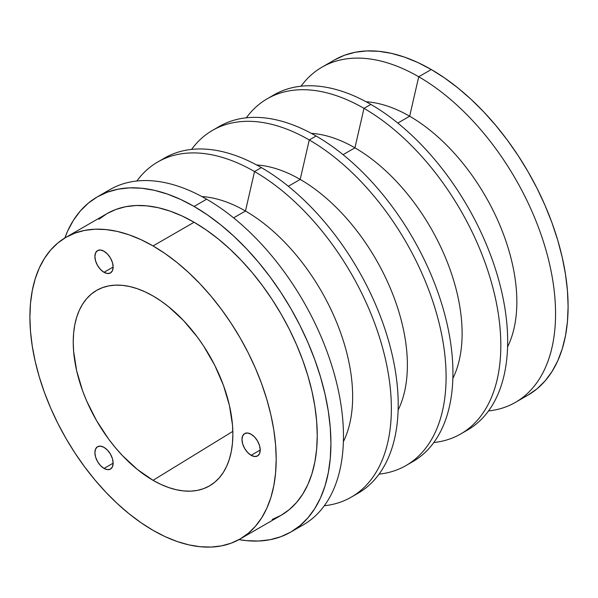 <?xml version="1.0" encoding="UTF-8"?>
<svg xmlns="http://www.w3.org/2000/svg" width="598" height="598" viewBox="0 0 598 598"><rect width="100%" height="100%" fill="white"/><g stroke="black" fill="none" stroke-linecap="round" stroke-linejoin="round"><path stroke-width="0.9" d="M104.015 468.428A12.902 7.445 60 0 1 95.59 457.066A12.902 7.445 60 0 1 97.564 446.728A12.902 7.445 60 0 1 104.015 447.364L107.505 450.182L110.466 454.174L112.446 458.733L113.142 463.166L104.015 468.428L100.524 465.618L97.564 461.626L95.59 457.066L94.895 452.634L95.59 449.001L97.564 446.728L100.524 446.153L104.015 447.364A12.902 7.445 60 0 1 112.446 458.733A12.902 7.445 60 0 1 110.466 469.071L107.505 469.647L104.015 468.428L113.142 463.166L112.446 466.799L110.466 469.071A12.902 7.445 60 0 1 104.015 468.428M104.015 272.307A12.902 7.445 60 0 1 95.59 260.937A12.902 7.445 60 0 1 97.564 250.599A12.902 7.445 60 0 1 104.015 251.242L107.505 254.06L110.466 258.052L112.446 262.612L113.142 267.037L104.015 272.307L100.524 269.489L97.564 265.497L95.59 260.937L94.895 256.505L95.59 252.879L97.564 250.599L100.524 250.024L104.015 251.242A12.902 7.445 60 0 1 112.446 262.612A12.902 7.445 60 0 1 110.466 272.95L107.505 273.518L104.015 272.307L113.142 267.044L112.446 270.67L110.466 272.95A12.902 7.445 60 0 1 104.015 272.307M251.108 455.295A12.902 7.445 60 0 1 242.683 443.925A12.902 7.445 60 0 1 244.657 433.587A12.902 7.445 60 0 1 251.108 434.223L254.599 437.041L257.559 441.032L259.539 445.592L260.235 450.025L251.108 455.295L247.617 452.477L244.657 448.485L242.683 443.925L241.988 439.493L242.683 435.86L244.657 433.587L247.617 433.012L251.108 434.223A12.902 7.445 60 0 1 259.539 445.592A12.902 7.445 60 0 1 257.559 455.93L254.599 456.506L251.108 455.295L260.235 450.025L259.539 453.658L257.559 455.93A12.902 7.445 60 0 1 251.108 455.295M153.051 245.942A174.16 100.546 60 0 1 266.82 399.412A174.16 100.546 60 0 1 240.127 538.97A174.16 100.546 60 0 1 153.051 530.344L165.115 536.63L177.075 541.482L188.796 544.86L200.173 546.729L211.101 547.065L221.462 545.877L231.172 543.171L240.127 538.97L248.245 533.311L255.443 526.262L261.655 517.883L266.82 508.248L270.894 497.461L273.832 485.621L275.603 472.839L276.194 459.242L275.603 444.964L273.832 430.134L270.894 414.9L266.82 399.412L261.655 383.819L255.443 368.256L248.245 352.895L240.127 337.87L231.172 323.324L221.462 309.413L211.101 296.249L200.173 283.975L188.796 272.71L177.075 262.544L165.115 253.597L153.051 245.942L140.978 239.663L129.026 234.805L117.298 231.426L105.921 229.565L95 229.221L84.632 230.409L74.922 233.115L65.967 237.316L57.857 242.975L50.651 250.024L44.439 258.411L39.274 268.039L35.2 278.832L32.27 290.673L30.491 303.448L29.9 317.045L30.491 331.329L32.27 346.152L35.2 361.386L39.274 376.875L44.439 392.475L50.651 408.03L57.857 423.391L65.967 438.416L74.922 452.963L84.632 466.881L95 480.037L105.921 492.311L117.298 503.583L129.026 513.742L140.978 522.689L153.051 530.344A174.16 100.546 60 0 1 39.274 376.875A174.16 100.546 60 0 1 65.967 237.316A174.16 100.546 60 0 1 153.051 245.942L194.096 222.247L153.051 245.942M272.217 519.468L281.172 515.267A174.16 100.546 -120 0 0 307.873 375.716A174.16 100.546 -120 0 0 194.096 222.247L182.024 215.96L170.071 211.109L158.35 207.73L146.973 205.862L136.045 205.518L125.677 206.714L115.975 209.42L107.02 213.621L98.902 219.272M521.546 398.365A193.505 111.721 -120 0 0 528.019 395.099A193.505 111.721 -120 0 0 557.687 240.037A193.505 111.721 -120 0 0 431.27 69.517L418.727 76.753A193.505 111.721 60 0 1 545.144 247.28A193.505 111.721 60 0 1 515.483 402.342A193.505 111.721 60 0 1 488.521 410.953A193.505 111.721 -120 0 0 550.683 269.152A193.505 111.721 -120 0 0 418.727 76.753L409.66 116.221L397.797 123.068L409.66 116.221A151.578 87.517 60 0 1 507.582 346.855A151.578 87.517 -120 0 0 409.66 116.221L418.727 76.753A193.505 111.721 -120 0 0 301.041 86.209A193.505 111.721 60 0 1 321.971 67.17A193.505 111.721 60 0 1 418.727 76.753L431.27 69.517L417.86 62.536L404.577 57.139L391.548 53.386L378.908 51.308L366.768 50.935L355.249 52.25L344.463 55.263L334.514 59.935L321.971 67.17M270.722 96.898A193.505 111.721 60 0 1 370.835 104.403A193.505 111.721 60 0 1 498.156 278.04A193.505 111.721 60 0 1 464.108 431.861A193.505 111.721 -120 0 0 467.591 429.984A193.505 111.721 -120 0 0 497.252 274.931A193.505 111.721 -120 0 0 370.835 104.403L363.995 108.358L354.928 147.826L343.065 154.673L354.928 147.826A151.578 87.517 60 0 1 452.85 378.452A151.578 87.517 -120 0 0 354.928 147.826L363.995 108.358A193.505 111.721 60 0 1 490.412 278.877A193.505 111.721 60 0 1 460.744 433.939A193.505 111.721 60 0 1 433.789 442.55A193.505 111.721 -120 0 0 495.951 300.757A193.505 111.721 -120 0 0 363.995 108.358L370.835 104.403A193.505 111.721 -120 0 0 274.086 94.82L267.239 98.775A193.505 111.721 60 0 1 363.995 108.358A193.505 111.721 -120 0 0 246.309 117.813A193.505 111.721 60 0 1 267.239 98.775M215.99 128.503A193.505 111.721 60 0 1 316.103 136.008A193.505 111.721 60 0 1 443.424 309.637A193.505 111.721 60 0 1 409.376 463.457A193.505 111.721 -120 0 0 412.859 461.589A193.505 111.721 -120 0 0 442.52 306.527A193.505 111.721 -120 0 0 316.103 136.008L309.263 139.954L300.196 179.422L288.333 186.27L300.196 179.422A151.578 87.517 60 0 1 398.119 410.056A151.578 87.517 -120 0 0 300.196 179.422L309.263 139.954A193.505 111.721 60 0 1 435.68 310.474A193.505 111.721 60 0 1 406.012 465.536A193.505 111.721 60 0 1 379.057 474.147A193.505 111.721 -120 0 0 441.219 332.353A193.505 111.721 -120 0 0 309.263 139.954L316.103 136.008A193.505 111.721 -120 0 0 219.354 126.425L212.507 130.371A193.505 111.721 60 0 1 309.263 139.954A193.505 111.721 -120 0 0 191.577 149.41A193.505 111.721 60 0 1 212.507 130.371M161.258 160.1A193.505 111.721 60 0 1 261.371 167.604A193.505 111.721 60 0 1 388.693 341.241A193.505 111.721 60 0 1 354.644 495.054A193.505 111.721 -120 0 0 358.127 493.186A193.505 111.721 -120 0 0 387.788 338.124A193.505 111.721 -120 0 0 261.371 167.604L254.531 171.551L245.464 211.019L233.601 217.866L245.464 211.019A151.578 87.517 60 0 1 343.387 441.653A151.578 87.517 -120 0 0 245.464 211.019L254.531 171.551A193.505 111.721 60 0 1 380.948 342.078A193.505 111.721 60 0 1 351.28 497.14A193.505 111.721 60 0 1 324.325 505.751A193.505 111.721 -120 0 0 386.487 363.95A193.505 111.721 -120 0 0 254.531 171.551L261.371 167.604A193.505 111.721 -120 0 0 164.622 158.022L157.775 161.968A193.505 111.721 60 0 1 254.531 171.551A193.505 111.721 -120 0 0 136.845 181.007A193.505 111.721 60 0 1 157.775 161.968M103.82 193.595A193.505 111.721 60 0 1 206.639 199.201L194.096 206.445A193.505 111.721 60 0 1 320.513 376.964A193.505 111.721 60 0 1 290.852 532.026A193.505 111.721 60 0 1 238.976 539.613L246.458 540.644L258.598 541.026L270.117 539.702L280.903 536.698L290.852 532.026L299.867 525.747L307.865 517.905L314.772 508.592L320.513 497.895L325.035 485.905L328.295 472.749L330.268 458.546L330.926 443.439L330.268 427.577L328.295 411.103L325.035 394.179L320.513 376.964L314.772 359.637L307.865 342.348L299.867 325.275L290.852 308.583L280.903 292.429L270.117 276.964L258.598 262.343L246.458 248.701L233.818 236.18L220.789 224.893L207.506 214.951L194.096 206.445L206.639 199.201A193.505 111.721 60 0 1 334.686 375.432A193.505 111.721 60 0 1 296.914 528.056A193.505 111.721 -120 0 0 303.395 524.782A193.505 111.721 -120 0 0 333.056 369.728A193.505 111.721 -120 0 0 206.639 199.201A193.505 111.721 -120 0 0 109.89 189.618L97.347 196.862A193.505 111.721 60 0 1 194.096 206.445L180.686 199.463L167.403 194.066L154.374 190.314L141.733 188.243L129.594 187.862L118.075 189.185L107.289 192.197L97.339 196.862L88.325 203.148L80.326 210.982L73.419 220.296L67.679 230.992L64.838 237.989A193.505 111.721 60 0 1 97.347 196.862M153.051 480.314A112.88 65.175 60 0 1 78.973 379.7A112.88 65.175 60 0 1 97.87 289.694A112.88 65.175 60 0 1 153.051 295.98A112.88 65.175 60 0 1 226.448 394.314A112.88 65.175 60 0 1 210.72 485.157A112.88 65.175 60 0 1 153.051 480.314L232.824 431.367L153.051 480.314L137.473 469.55L122.5 455.661L115.421 447.708L108.701 439.179L96.607 420.73L86.68 401.034L82.651 390.95L76.664 370.797L73.614 351.318L73.233 342.063L73.614 333.25L74.765 324.968L76.664 317.291L79.302 310.302L82.651 304.053L86.68 298.626L91.345 294.052L96.607 290.389L102.415 287.668L108.701 285.911L115.421 285.141L122.5 285.358L129.878 286.569L137.473 288.759L145.224 291.906L153.051 295.98L160.869 300.936L168.621 306.737L183.593 320.625L197.392 337.115L203.686 346.13L214.749 365.296L223.443 385.336L229.43 405.489L232.48 424.969L232.869 434.23L232.48 443.036L231.329 451.318L229.43 458.995L226.791 465.992L223.443 472.233L219.414 477.667L214.749 482.235L209.487 485.897L203.686 488.626L197.392 490.382L190.672 491.152L183.593 490.928L176.216 489.717L168.621 487.527L160.869 484.38L153.051 480.314M515.483 402.342L528.019 395.099L537.041 388.812L545.04 380.978L551.947 371.664L557.687 360.96L562.21 348.978L565.469 335.822L567.442 321.619L568.1 306.512L567.442 290.643L565.469 274.168L562.21 257.245L557.687 240.037L551.947 222.703L545.04 205.42L537.041 188.348L528.027 171.656L518.077 155.495L507.291 140.029L495.772 125.408L483.633 111.774L470.992 99.253L457.963 87.966L444.68 78.017L431.27 69.517A193.505 111.721 -120 0 0 334.514 59.935M201.877 196.555A151.578 87.517 60 0 1 245.464 211.019A151.578 87.517 -120 0 0 201.877 196.555M240.127 538.97L281.172 515.267L289.29 509.616L296.488 502.559L302.7 494.18L307.873 484.552L311.939 473.758L314.877 461.918L316.648 449.135L317.246 435.546L316.648 421.261L314.877 406.438L311.939 391.204L307.873 375.716L302.7 360.116L296.488 344.56L289.29 329.192L281.172 314.167L272.217 299.628L262.515 285.709L252.147 272.553L241.226 260.279L229.841 249.007L218.121 238.849L206.168 229.901L194.096 222.247A174.16 100.546 -120 0 0 107.02 213.621L65.967 237.316M256.609 164.951A151.578 87.517 60 0 1 300.196 179.422A151.578 87.517 -120 0 0 256.609 164.951M311.341 133.354A151.578 87.517 60 0 1 354.928 147.826A151.578 87.517 -120 0 0 311.341 133.354M366.073 101.757A151.578 87.517 60 0 1 409.66 116.221A151.578 87.517 -120 0 0 366.073 101.757M303.395 524.782L290.852 532.026M358.127 493.186L351.28 497.14M412.859 461.589L406.012 465.536M467.591 429.984L460.744 433.939"/></g></svg>
